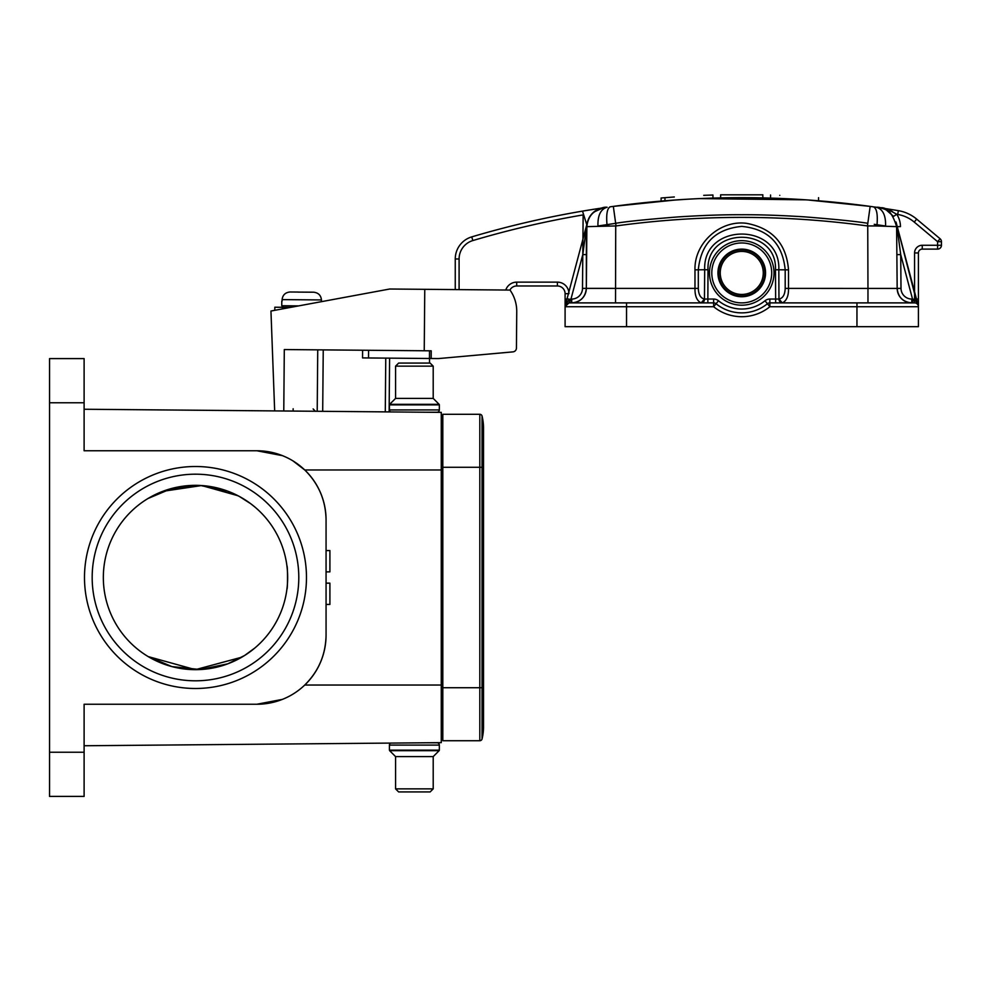 <?xml version="1.0" encoding="UTF-8"?>
<svg xmlns="http://www.w3.org/2000/svg" width="991" height="991" viewBox="0 0 991 991"><rect width="100%" height="100%" fill="white"/><g stroke="black" fill="none" stroke-linecap="round" stroke-linejoin="round"><path stroke-width="1.49" d="M764.792 272.921A23.041 23.041 0 0 0 741.751 249.881A23.041 23.041 0 0 0 718.71 272.921A23.041 23.041 0 0 0 741.751 295.975A23.041 23.041 0 0 0 764.792 272.921A23.041 23.041 0 0 0 741.751 249.881A23.041 23.041 0 0 0 718.71 272.921M765.56 272.921A23.809 23.809 0 0 0 741.751 249.113A23.809 23.809 0 0 0 717.942 272.921A23.809 23.809 0 0 0 741.751 296.743A23.809 23.809 0 0 0 765.56 272.921M774.008 272.921A32.257 32.257 0 0 0 741.751 240.664A32.257 32.257 0 0 0 709.494 272.921A32.257 32.257 0 0 0 741.751 305.191A32.257 32.257 0 0 0 774.008 272.921M389.599 358.147L389.129 411.909L390.578 411.922A2.304 2.304 0 0 1 389.426 409.927L389.426 404.873A0.768 0.768 90 0 1 389.649 404.328L395.57 398.407L433.203 398.407L433.203 366.15L395.57 366.15L398.642 363.078L430.131 363.078L433.203 366.15M389.426 409.927L439.347 409.927A2.304 2.304 0 0 1 437.043 412.231L425.907 412.231L441.268 412.367L441.268 422.352L442.804 422.377M389.129 411.909L385.288 411.872L385.759 358.11M317.739 349.835L317.207 411.277L322.694 411.327L323.239 349.885L322.694 411.327L385.288 411.872M317.207 411.277L274.668 410.906L270.952 311.025L389.698 289.013L424.767 289.322L424.235 350.764L431.221 350.826L431.159 358.507L438.555 358.569L512.929 351.879A3.84 3.84 0 0 0 516.435 348.089L516.745 311.632A36.865 36.865 0 0 0 510.018 290.066L424.767 289.322M429.499 363.078L430.131 363.078L429.499 363.078L429.537 358.494M431.159 358.507L362.533 357.912L362.607 350.232M424.235 350.764L284.306 349.55L283.773 410.992M509.027 352.239L512.929 351.879M516.435 348.089L516.745 311.632M439.347 750.137L439.347 745.083A2.304 2.304 0 0 0 437.043 742.779L437.043 742.779A2.304 2.304 0 0 1 439.347 745.083L389.426 745.083A2.304 2.304 0 0 1 390.578 743.089A2.304 2.304 0 0 0 389.426 745.083L389.426 750.137L439.347 750.137A0.768 0.768 -90 0 1 439.124 750.683L433.203 756.604L395.57 756.604L395.57 788.861L433.203 788.861L430.131 791.933L398.642 791.933L430.131 791.933L398.642 791.933L395.57 788.861M437.043 742.779L425.907 742.779L437.043 742.779M282.101 301.14L282.113 299.604L321.443 299.939C320.973 295.33 318.371 292.754 313.639 292.196L298.39 292.11L313.639 292.196C318.346 292.754 320.96 295.343 321.443 299.939L321.431 301.475M274.804 310.307L274.829 307.222L290.747 307.359L283.277 307.297L281.754 305.736L281.791 301.128L281.754 305.736L298.663 305.885M290.053 291.986L298.39 292.06L290.053 291.986C285.309 292.469 282.67 294.996 282.113 299.604M389.649 404.328L439.124 404.328L433.203 398.407M439.124 404.328A0.768 0.768 -90 0 1 439.347 404.873L389.426 404.873M437.043 412.231A2.304 2.304 0 0 0 439.347 409.927L439.347 404.873M395.57 398.407L395.57 366.15M430.131 363.078L398.642 363.078M305.302 292.172L313.639 292.196M483.521 687.729L483.521 726.898A50.69 50.69 0 0 0 482.06 714.821A50.69 50.69 0 0 1 482.06 738.964L482.06 467.281L483.521 467.281L483.521 687.729L442.804 687.729L442.804 414.288L479.817 414.288L479.817 467.281L442.804 467.281M442.804 687.729L442.804 740.723L479.817 740.723A2.304 2.304 0 0 0 482.06 738.964A2.304 2.304 0 0 1 479.817 740.723L479.817 467.281L482.06 467.281L482.06 416.047A2.304 2.304 0 0 0 479.817 414.288A2.304 2.304 0 0 1 482.06 416.047A2.304 2.304 0 0 0 479.817 414.288M482.06 738.964A50.69 50.69 0 0 0 483.521 726.898A50.69 50.69 0 0 1 482.06 738.964A2.304 2.304 0 0 1 479.817 740.723M482.06 440.177A50.69 50.69 0 0 0 482.06 416.047A50.69 50.69 0 0 1 483.521 428.112A50.69 50.69 0 0 0 482.06 416.047M439.124 750.683L389.649 750.683L395.57 756.604M398.642 791.933L430.131 791.933M433.203 756.604L433.203 788.861M244.604 499.514L250.785 503.762L239.19 496.355L227.757 491.164L200.219 485.454L171.926 488.402L147.993 498.51M244.604 655.497L254.873 647.99L244.604 655.497L227.757 663.834L200.219 669.544L171.926 666.596L147.993 656.5M326.064 604.436L329.904 604.436L329.904 583.142L326.064 583.142M326.064 550.562L329.904 550.562L329.904 571.869L326.064 571.869M441.268 714.226L441.268 687.345L441.268 732.659L441.268 715.762L441.268 732.659L442.804 732.634M254.873 507.008L250.785 503.762L254.873 507.008M241.792 657.194L195.376 669.668L148.142 656.587M238.075 495.76L201.644 485.54L162.759 491.338M162.71 491.35L148.142 498.423M441.268 440.784L441.268 422.352M442.804 467.665L441.268 467.665L441.268 469.969L441.268 412.367L84.111 409.246L274.668 410.906M84.111 745.752L441.268 742.643L441.268 685.029L441.268 687.345L442.804 687.345M282.46 455.662L256.929 450.769L84.111 450.769L84.111 358.593L49.55 358.593L49.55 796.405L84.111 796.405L84.111 704.242L256.929 704.242L282.423 699.373M441.268 685.029L441.268 469.969L304.745 469.969C318.619 483.719 325.729 500.356 326.064 519.891L326.064 635.107C325.729 654.642 318.631 671.279 304.745 685.029L441.268 685.029M293.138 461.013L304.745 469.969M256.929 450.769A69.122 69.122 0 0 1 326.064 519.891M326.064 635.107A69.122 69.122 0 0 1 256.929 704.242M84.495 577.505A110.992 110.992 0 0 1 250.983 481.378A110.992 110.992 0 0 1 250.983 673.62A110.992 110.992 0 0 1 84.495 577.505M84.111 447.585L84.111 425.808M84.111 729.203L84.111 704.242L87.778 704.242M402.866 742.977L441.268 742.643L441.268 732.659M286.932 565.985C287.724 565.266 287.724 589.719 286.932 589.026C287.724 589.732 287.724 565.279 286.932 565.985M92.175 577.505A103.312 103.312 0 0 0 247.143 666.968A103.312 103.312 0 0 0 247.143 488.03A103.312 103.312 0 0 0 92.175 577.505M195.487 669.668A92.175 92.175 0 0 0 283.587 550.401A92.175 92.175 0 0 0 143.683 501.273A92.175 92.175 0 0 0 195.487 669.668M710.312 198.175L712.95 198.089L712.95 195.016C650.059 198.274 650.059 198.274 712.95 195.016L703.734 195.338C664.85 197.395 664.85 197.395 703.734 195.338M674.326 196.974L661.096 198.002L664.973 197.68L664.936 200.764L686.936 199.241M712.95 198.089L712.306 198.113M675.85 199.947L668.615 200.479M762.797 194.818L762.872 197.89L750.509 197.692M746.384 197.667L732.931 197.692M743.609 197.655L726.576 197.779M917.282 304.014L896.062 222.219M915.263 302.949L914.569 302.887A3.84 3.84 0 0 1 918.409 306.727L918.409 252.953A3.84 3.84 0 0 1 922.249 249.113L922.249 245.273A7.68 7.68 0 0 0 914.569 252.953L918.409 252.953A3.84 3.84 0 0 1 922.249 249.113L937.61 249.113A3.84 3.84 0 0 0 941.45 245.273L941.45 241.693A3.84 3.84 0 0 0 940.075 238.744L916.687 219.122L940.075 238.744L937.61 241.693L914.222 222.071A34.561 34.561 0 0 0 897.71 214.452A944.993 944.993 0 0 0 896.768 214.291L889.707 210.34M856.955 326.696L626.535 326.696L626.535 306.727L713.644 306.727A44.545 44.545 0 0 0 769.858 306.727L767.43 303.741A3.84 3.84 0 0 1 769.858 302.887L769.858 306.727L856.955 306.727L856.955 326.696L918.409 326.696L918.409 306.727A3.84 3.84 0 0 0 914.569 302.887L782.357 302.887C786.594 300.83 788.65 296.012 788.514 288.418L788.514 269.849C786.408 243.761 772.46 228.252 746.644 223.347C720.048 219.705 694.146 243.154 694.976 269.849L694.976 288.418C694.852 296.012 696.908 300.83 701.133 302.887L707.859 302.887L707.859 299.047L713.644 299.047A7.68 7.68 0 0 1 718.487 300.769A36.865 36.865 0 0 0 765.002 300.769A7.68 7.68 0 0 1 769.858 299.047L775.631 299.047L775.482 269.763C777.365 226.444 706.112 226.444 708.008 269.763L707.859 299.047L704.539 299.059A3.84 3.332 -90 0 1 701.207 302.887M890.389 210.612L892.445 211.579M937.61 249.113L937.61 245.273L941.45 245.273L941.45 241.693L937.61 241.693L937.61 245.273L922.249 245.273M914.222 222.071L916.687 219.122A38.401 38.401 0 0 0 898.342 210.662A948.833 948.833 0 0 0 880.541 207.862M896.979 226.642L900.46 226.605A23.041 23.041 0 0 0 896.768 214.291L893.548 216.385L885.768 209.522L886.933 209.349L876.366 207.255C880.058 206.97 884.629 208.667 890.067 212.359M879.413 207.689L880.033 207.788M876.391 207.255L874.335 206.958M875.933 207.193L876.354 207.255C882.808 209.076 885.88 215.332 885.582 226.022L874.223 224.338M807.702 199.947L870.16 206.388L867.447 225.936L876.985 225.96L877.023 224.759C877.865 214.167 876.651 208.184 873.381 206.834L870.16 206.388C784.55 194.756 698.94 194.756 613.33 206.388L675.825 199.947M609.849 206.871L613.367 206.376L609.849 206.871M582.621 211.095L584.938 210.699M599.258 208.42L582.497 211.12L586.796 224.734M594.105 209.212L591.751 209.584M588.79 210.067L587.861 210.216M585.408 210.625L582.497 211.12A948.833 948.833 0 0 0 471.741 236.886A23.041 23.041 0 0 0 455.253 258.973L455.253 289.583M583.86 210.885L590.264 209.819M593.869 209.25L596.285 208.866M600.001 208.308L603.234 207.825L593.696 212.124L597.338 209.708L603.197 207.825L600.125 208.283M587.514 221.873L565.304 305.389L587.514 221.873L586.399 227.496L586.338 288.418L586.87 226.642L616.055 225.936L615.671 223.322L597.945 226.01C597.66 215.332 600.719 209.076 607.136 207.255L602.949 207.862M896.867 254.328L896.62 226.666C892.495 213.164 887.032 206.884 880.219 207.813L885.768 209.522L889.299 211.727M867.744 226.072L867.967 288.418L897.165 288.418L896.632 227.682M896.83 250.227L896.793 246.164M887.317 302.887L867.967 302.887L867.967 288.418L785.194 288.393L785.194 269.837C782.593 243.476 768.112 228.995 741.751 226.394C715.391 228.995 700.91 243.476 698.308 269.837L698.308 288.393C698.544 294.649 700.6 298.204 704.465 299.059L704.688 269.738L694.976 269.849M779.037 299.059L778.963 299.059A3.84 3.32 90 0 0 782.283 302.887L779.037 299.059C782.902 298.204 784.959 294.649 785.194 288.393M771.184 302.887L775.631 302.887L775.631 299.047L778.963 299.059L778.815 269.738C780.821 222.17 702.681 222.17 704.688 269.738L708.008 269.763M769.858 299.047L769.858 302.887A3.84 3.84 0 0 0 767.43 303.741A3.84 3.84 0 0 1 769.858 302.887L914.569 302.887A3.84 3.84 0 0 1 918.409 306.727A3.84 3.84 0 0 0 914.569 302.887L913.615 299.294L912.525 299.047L913.615 299.294M604.646 302.887L596.916 302.887L604.646 302.887M575.895 302.887L571.745 302.887C580.54 302.032 585.408 297.201 586.338 288.418L586.338 288.418A14.592 14.592 0 0 1 576.291 302.156A14.592 14.592 0 0 0 586.338 288.418C585.408 297.201 580.54 302.032 571.745 302.887L571.745 299.047L569.887 299.294L566.703 302.156L565.266 305.575M570.977 302.887L570.965 299.047L569.875 299.294L568.933 302.887A3.84 3.84 0 0 0 566.679 303.618A3.84 3.84 0 0 1 568.933 302.887A3.84 3.84 0 0 0 566.679 303.618A3.84 3.84 0 0 1 568.933 302.887L570.506 302.887M568.933 299.047L565.093 299.047L565.093 293.67L565.093 306.714L568.933 302.887L713.644 302.887A3.84 3.84 0 0 1 716.059 303.741L718.487 300.769M704.465 299.059L701.133 302.887L596.173 302.887M896.694 234.545L896.731 240.045M896.855 253.523L896.867 254.452M885.83 209.547L889.175 211.628M609.552 225.948L608.201 225.96M603.011 207.85L597.35 209.708L593.609 212.198M586.635 254.266L586.684 248.902M586.87 226.642L586.87 227.868L586.87 226.642C587.898 216.496 593.361 210.216 603.271 207.813C593.361 210.216 587.898 216.496 586.87 226.642A19.201 19.201 0 0 1 603.271 207.813M565.143 306.095A3.84 3.84 0 0 1 566.195 304.026A3.84 3.84 0 0 0 565.143 306.095A3.84 3.84 0 0 1 566.195 304.026A3.84 3.84 0 0 0 565.093 306.727L565.093 326.696L626.535 326.696M557.413 285.978L557.413 282.138A11.52 11.52 0 0 1 568.933 293.67L565.093 293.67A7.68 7.68 0 0 0 557.413 285.978L516.695 285.978A7.68 7.68 0 0 0 509.919 290.066M568.933 302.887A3.84 3.84 0 0 0 565.093 306.714L565.093 306.727A3.84 3.84 0 0 1 568.933 302.887L568.029 302.986M586.399 227.496L582.795 254.6L586.635 254.625L586.684 248.976M917.084 302.676L917.641 303.853M900.708 254.6L901.005 288.381A10.752 10.752 0 0 0 911.757 299.047L912.525 299.047L900.708 254.6L896.867 254.625L900.708 254.6L897.103 227.496M896.025 222.034L918.223 305.538L896.025 222.034M916.824 302.205L913.578 299.282M912.525 299.047L912.525 302.887L914.247 302.874M897.115 284.07L897.165 288.418A14.592 14.592 0 0 0 911.757 302.887L911.757 299.047M586.238 228.698L586.87 227.868M566.703 302.156L566.208 304.014M586.783 224.437L586.722 223.334M867.831 223.297C857.339 221.538 836.379 219.395 804.94 216.88C780.363 215.332 759.292 214.613 741.751 214.737C724.21 214.613 703.139 215.332 678.562 216.88C647.123 219.358 626.151 221.501 615.671 223.297M876.985 225.96L896.62 226.642M901.005 288.381L897.165 288.418C898.094 297.201 902.95 302.032 911.757 302.887A14.592 14.592 0 0 1 897.165 288.418C898.094 297.201 902.95 302.032 911.757 302.887M713.644 302.887A3.84 3.84 0 0 1 716.059 303.741L713.644 306.727L713.644 299.047M767.43 303.741A40.705 40.705 0 0 1 716.059 303.741A40.705 40.705 0 0 0 767.43 303.741L765.002 300.769M756.542 197.766L723.009 197.841M756.294 197.766L720.63 197.89L720.63 194.818L762.872 194.818M664.936 200.69L661.096 201.086L664.936 200.764M770.552 195.016C833.431 198.274 833.431 198.274 770.552 195.016L770.552 198.089L771.196 198.113M779.768 195.338C818.64 197.395 818.64 197.395 779.768 195.338M789.926 198.881L796.975 199.265M807.653 199.959L814.899 200.479M762.872 197.89A948.833 948.833 0 0 0 720.63 197.89M685.091 199.352A948.833 948.833 0 0 0 678.055 199.798M615.721 226.097L615.522 302.887M763.256 272.921A21.505 21.505 0 0 0 741.751 251.417A21.505 21.505 0 0 0 720.246 272.921A21.505 21.505 0 0 0 741.751 294.438A21.505 21.505 0 0 0 763.256 272.921M771.704 272.921A29.953 29.953 0 0 1 741.751 302.887A29.953 29.953 0 0 1 711.798 272.921A29.953 29.953 0 0 1 741.751 242.968A29.953 29.953 0 0 1 771.704 272.921M368.516 357.962L368.59 350.281M429.524 350.814L429.462 358.494M293.15 408.763L293.125 411.067M282.509 307.284L282.497 308.882M84.111 402.767L49.55 402.767M49.55 752.243L84.111 752.243M918.409 299.047L914.569 299.047L914.569 252.953M897.71 214.452L898.342 210.662M583.959 210.86L582.497 211.12A948.833 948.833 0 0 0 471.741 236.886A23.041 23.041 0 0 0 455.253 258.973L459.093 258.973L459.093 289.62M571.745 299.047A10.752 10.752 0 0 0 582.497 288.381L582.795 254.6L570.977 299.047M582.497 288.381L698.308 288.393M582.795 254.6L583.142 214.898A944.993 944.993 0 0 0 472.831 240.565L471.741 236.886M557.413 282.138L516.695 282.138A11.52 11.52 0 0 0 505.769 290.029M472.831 240.565A19.201 19.201 0 0 0 459.093 258.973L459.093 261.24M516.695 285.978L516.695 282.138M615.671 223.322L613.33 206.388L610.295 206.809C607.223 208.135 606.12 214.093 606.987 224.684L607.025 225.96M867.447 225.936A928.815 928.778 0 0 0 616.055 225.936M788.514 269.849L775.482 269.763M565.093 306.727L626.535 306.727L626.535 302.887M856.955 302.887L856.955 306.727L918.409 306.727M313.119 408.936L315.398 411.265M483.521 467.281L483.521 428.112M880.466 207.85L878.261 207.528M679.553 199.699L680.631 199.625M699.497 198.596L806.005 199.835M586.375 284.07L586.338 288.418C585.607 296.557 581.221 301.351 573.17 302.812M591.924 213.833C598.019 208.952 603.085 206.76 607.136 207.255L603.333 207.8M602.367 207.974L601.45 208.172M601.426 208.184L600.657 208.383M599.022 208.952L593.708 212.124M576.254 302.887L571.782 302.887M896.644 229.454L896.632 227.88M586.722 243.823L586.783 236.775M586.722 243.798L586.771 238.608M593.733 212.099L600.249 208.519M598.713 208.494L597.907 208.618M596.087 208.903L594.625 209.126M588.815 210.055L587.589 210.265M583.786 210.897L584.826 210.724M596.012 208.915L592.11 209.522M590.463 209.795L589.67 209.919M585.433 210.612L587.936 210.203M586.375 283.562L586.338 288.418M870.16 206.388C784.55 194.744 698.94 194.744 613.33 206.388M571.237 326.696L575.709 326.696M661.096 201.086L661.096 198.002M818.554 200.764L818.554 197.68"/></g></svg>

